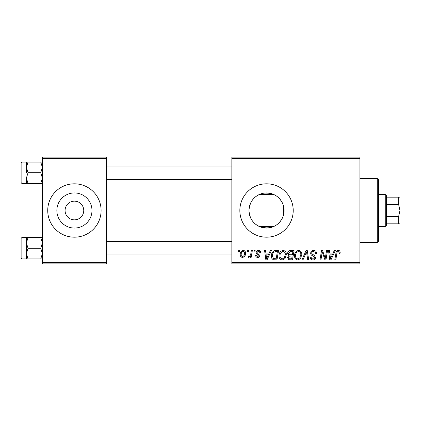 <?xml version="1.0" encoding="UTF-8"?>
<svg xmlns="http://www.w3.org/2000/svg" width="421" height="421" viewBox="0 0 421 421"><rect width="100%" height="100%" fill="white"/><g stroke="black" fill="none" stroke-linecap="round" stroke-linejoin="round"><path stroke-width="0.63" d="M260.852 227.114L267.177 228.045M65.076 210.5A9.341 9.341 0 0 0 74.417 219.841A9.341 9.341 0 0 0 83.753 210.5A9.341 9.341 0 0 0 74.417 201.159A9.341 9.341 0 0 0 65.076 210.5M56.861 210.5A17.556 17.556 0 0 0 74.417 228.056A17.556 17.556 0 0 0 91.973 210.5A17.556 17.556 0 0 0 74.417 192.944A17.556 17.556 0 0 0 56.861 210.5M47.731 210.5A26.681 26.681 0 0 0 74.417 237.181A26.681 26.681 0 0 0 101.098 210.5A26.681 26.681 0 0 0 74.417 183.819A26.681 26.681 0 0 0 47.731 210.5M283.344 215.568C280.112 224.361 273.655 228.461 263.967 227.866C254.742 225.888 249.748 220.094 248.979 210.5C249.764 200.891 254.752 195.102 263.935 193.134C273.629 192.523 280.097 196.623 283.344 205.432L284.091 210.5L283.344 215.568L283.344 205.432M284.091 210.5A17.556 17.556 0 0 1 266.535 228.056A17.556 17.556 0 0 1 248.979 210.5A17.556 17.556 0 0 1 266.535 192.944A17.556 17.556 0 0 1 284.091 210.5M239.849 210.5A26.681 26.681 0 0 0 266.535 237.181A26.681 26.681 0 0 0 293.216 210.5A26.681 26.681 0 0 0 266.535 183.819A26.681 26.681 0 0 0 239.849 210.5M359.923 263.867L231.845 263.867L231.845 262.53L359.923 262.53L359.923 263.867M359.923 158.47L231.845 158.47L231.845 157.133L359.923 157.133L359.923 262.53M254.163 250.527L255.131 250.527L254.931 251.858L253.937 251.858L254.163 250.527M247.611 250.527L248.585 250.527L248.379 251.858L247.39 251.858L247.611 250.527M283.096 250.406C285.249 250.795 286.317 252.142 286.306 254.442L285.028 258.573L282.254 259.983C280.039 259.578 278.96 258.194 279.028 255.826C279.007 252.858 280.365 251.053 283.096 250.406M270.34 250.527L271.392 250.527L267.056 259.862L265.867 259.862L264.588 250.527L265.567 250.527L265.877 253.074L269.193 253.074L270.34 250.527M290.327 250.527L294.068 250.527L292.49 259.862L288.806 259.71L287.517 257.594L288.806 255.315L287.638 253.431C287.753 251.705 288.648 250.737 290.327 250.527M306.035 250.527L307.272 250.527L308.704 259.862L307.725 259.862L306.499 251.858L302.999 259.862L301.952 259.862L306.035 250.527M340.157 252.463L340.068 253.316L339.094 253.437L339.184 252.621L338.184 251.495C337.337 251.7 336.911 252.284 336.905 253.253L335.79 259.862L334.806 259.862L335.958 253.021C336.074 251.5 336.837 250.627 338.247 250.406C339.515 250.484 340.152 251.174 340.157 252.463M326.559 250.527L327.543 250.527L325.949 259.862L324.923 259.862L322.249 251.937L320.949 259.862L319.965 259.862L321.544 250.527L322.57 250.527L325.259 258.436L326.559 250.527M231.845 158.47L231.845 262.53M334.258 250.527L335.311 250.527L330.974 259.862L329.785 259.862L328.506 250.527L329.48 250.527L329.796 253.074L333.111 253.074L334.258 250.527M313.613 250.406C315.571 250.511 316.534 251.563 316.503 253.563L315.534 253.679L315.287 252.3L313.55 251.495C312.445 251.49 311.814 252.011 311.656 253.058L311.903 253.874L314.434 255.463L315.534 257.505C315.413 259.104 314.54 259.931 312.919 259.983C311.23 259.883 310.319 258.978 310.193 257.278L311.161 257.194C311.261 258.273 311.861 258.841 312.956 258.894C313.903 258.91 314.44 258.468 314.566 257.563L314.203 256.731L312.529 255.757C311.329 255.284 310.714 254.416 310.682 253.147C310.856 251.395 311.835 250.484 313.613 250.406M298.621 250.406C300.773 250.795 301.841 252.142 301.831 254.442L300.552 258.573L297.779 259.983C295.563 259.578 294.484 258.194 294.553 255.826C294.532 252.858 295.889 251.053 298.621 250.406M260.715 252.705L259.741 252.953C259.783 251.932 259.32 251.369 258.352 251.253L257.073 252.295L257.278 252.884L259.862 255.505C259.752 256.736 259.073 257.378 257.831 257.436C256.468 257.405 255.731 256.715 255.621 255.379L256.589 255.252L257.873 256.589L258.894 255.652L258.799 255.105L256.594 253.605L256.105 252.368C256.284 251.074 257.047 250.416 258.394 250.406C259.873 250.463 260.646 251.226 260.715 252.705M275.776 250.527L278.544 250.527L276.965 259.862L273.445 259.741C271.955 259.015 271.271 257.784 271.387 256.042C271.329 253.658 272.292 251.895 274.276 250.748L275.776 250.527M243.243 250.406C244.78 250.606 245.548 251.511 245.554 253.11C245.643 255.479 244.622 256.921 242.48 257.436C240.928 257.189 240.17 256.242 240.217 254.6C240.154 252.321 241.165 250.921 243.243 250.406M251.353 250.527L252.337 250.527L251.19 257.315L250.206 257.315L250.453 255.91L248.879 257.436L248.222 257.194L248.606 256.131L249.095 256.347C250.221 255.71 250.811 254.679 250.863 253.242L251.353 250.527M238.639 250.527L239.607 250.527L239.407 251.858L238.412 251.858L238.639 250.527M262.888 193.323L260.857 193.886M106.434 263.867L42.395 263.867L42.395 262.53L106.434 262.53L106.434 263.867M106.434 158.47L42.395 158.47L42.395 157.133L106.434 157.133L106.434 262.53M42.395 158.47L42.395 262.53M331.29 256.936L332.579 254.163L329.932 254.163L330.511 258.841L331.29 256.936M299.784 257.857L300.857 254.395C300.868 252.753 300.099 251.79 298.552 251.495C296.473 252.121 295.463 253.6 295.521 255.931C295.484 257.599 296.247 258.589 297.81 258.894L299.784 257.857M291.69 258.773L292.179 255.863L289.022 256.247L288.485 257.552C288.569 258.462 289.085 258.868 290.027 258.773L291.69 258.773M292.369 254.768L292.9 251.616L290.122 251.663L288.611 253.458C288.706 254.426 289.274 254.863 290.311 254.768L292.369 254.768M267.372 256.936L268.661 254.163L266.014 254.163L266.593 258.841L267.372 256.936M276.165 258.773L277.376 251.616L276.129 251.616C273.555 251.858 272.298 253.353 272.355 256.1L273.529 258.615L276.165 258.773M284.259 257.857L285.333 254.395C285.343 252.753 284.575 251.79 283.028 251.495C280.949 252.121 279.939 253.6 279.997 255.931C279.96 257.599 280.723 258.589 282.286 258.894L284.259 257.857M242.522 256.589C243.991 256.052 244.675 254.926 244.58 253.216C244.654 252.137 244.206 251.484 243.233 251.253C241.812 251.816 241.128 252.932 241.186 254.605C241.107 255.679 241.554 256.342 242.522 256.589M377.269 178.478L378.605 179.814L378.605 241.186L377.269 242.522L377.269 178.478L359.923 178.478M26.386 167.405L26.386 172.742L26.386 167.405L28.039 162.069L26.386 162.069L26.386 167.405L28.039 172.742L40.742 172.742L42.395 178.083L40.742 183.419L28.039 183.419L26.386 178.083L28.039 172.742M21.05 180.746L21.05 162.869L21.85 162.069L21.85 183.419L28.039 183.419M42.395 162.069L40.742 162.069L42.395 167.405L40.742 172.742M40.742 162.069L28.039 162.069M40.742 183.419L42.395 183.419M26.386 178.083L26.386 183.419M42.395 237.581L40.742 237.581L42.395 242.917L40.742 248.258L42.395 253.595L40.742 258.931L28.039 258.931L26.386 253.595L26.386 242.917L28.039 237.581L26.386 237.581L26.386 253.595L28.039 248.258L26.386 242.917M21.05 258.131L21.05 238.386L21.85 237.581L21.85 258.931L21.05 258.131M40.742 237.581L28.039 237.581M40.742 248.258L28.039 248.258M40.742 258.931L42.395 258.931M26.386 253.595L26.386 258.931L28.039 258.931M385.273 226.509L385.273 194.491L386.61 195.823L386.61 225.177L385.273 226.509L378.605 226.509M273.745 226.509L259.325 226.509M385.273 194.491L378.605 194.491M273.739 194.491L259.325 194.491M399.95 223.84L398.613 223.84L398.613 216.615L399.95 210.5L398.613 204.385L398.613 197.16L399.95 197.16L399.95 223.84M386.61 223.84L398.613 223.84M386.61 197.16L398.613 197.16M386.61 216.615L398.613 216.615M386.61 204.385L398.613 204.385M377.269 242.522L359.923 242.522M21.85 162.069L26.386 162.069M21.85 183.419L21.05 182.614M231.845 166.074L106.434 166.074M231.845 179.414L106.434 179.414M106.434 254.926L231.845 254.926M106.434 241.586L231.845 241.586M21.85 258.931L26.386 258.931M21.85 237.581L26.386 237.581"/></g></svg>
